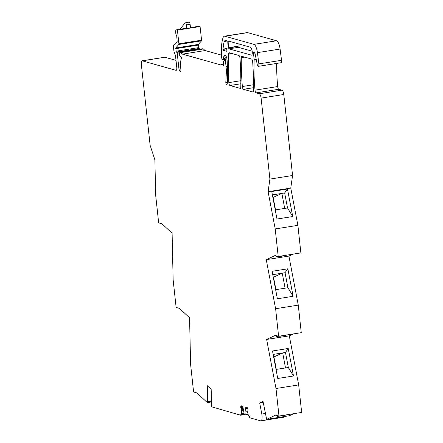 <?xml version="1.0" encoding="UTF-8"?>
<svg xmlns="http://www.w3.org/2000/svg" width="443" height="443" viewBox="0 0 443 443"><rect width="100%" height="100%" fill="white"/><g stroke="black" fill="none" stroke-linecap="round" stroke-linejoin="round"><path stroke-width="0.66" d="M246.015 407.15L245.715 407.46L246.015 407.15L247.128 407.466L247.687 408.374A1.418 0.465 81 0 1 247.93 409.393L247.947 409.531A1.418 0.465 81 0 1 247.914 410.473L247.692 412.411L248.373 415.534L248.9 415.811A1.407 0.46 81 0 1 249.066 415.938A1.407 0.46 81 0 1 249.492 417.073L249.835 417.799L260.6 420.828A6.019 1.971 -99 0 0 260.899 420.85A6.019 1.971 -99 0 0 261.802 414.033L265.324 413.474M176.292 29.842L185.755 28.341L176.452 29.853A3.212 1.052 81 0 0 176.292 29.842A3.212 1.052 81 0 0 175.699 32.704A3.212 1.052 81 0 0 176.702 35.828L177.161 41.498L173.506 45.723L173.423 46.399L173.988 51.632L175.483 55.574L176.779 67.48A3.212 1.052 81 0 1 176.181 70.337A3.212 1.052 81 0 1 176.021 70.332L142.292 60.841A4.015 1.312 -99 0 0 142.092 60.824A4.015 1.312 -99 0 0 141.345 64.401L150.144 145.393L154.884 159.818L155.676 195.297L158.672 222.873L161.955 223.798L172.1 233.184L173.141 279.904L176.131 307.448L179.421 308.367L189.565 317.753L190.606 364.489L193.597 392L196.858 392.919L207.246 402.526A1.202 0.393 81 0 0 207.413 402.593A1.202 0.393 81 0 0 207.656 401.884A1.202 0.393 81 0 0 207.651 401.807L207.296 385.726L211.178 389.319L211.538 405.4A1.202 0.393 81 0 0 211.998 406.923L240.638 415.213L240.837 414.642A1.407 0.46 81 0 1 241.036 413.679A1.407 0.46 81 0 1 241.119 413.64A1.407 0.46 81 0 1 241.186 413.646L243.927 413.391M243.379 410.462L241.706 410.727L241.612 413.756M241.706 410.727L241.036 408.535A1.407 0.46 81 0 1 240.793 407.516L240.776 407.377A1.407 0.46 81 0 1 240.809 406.441L242.432 406.181M241.789 405.96L240.809 406.441M240.898 406.104A1.407 0.46 81 0 1 241.125 405.788A1.407 0.46 81 0 1 241.197 405.794L242.31 406.109A1.407 0.46 81 0 1 242.698 406.608L242.869 407.023L240.776 407.377M247.615 411.652L245.937 411.918L245.843 414.947L244.259 414.51L243.113 408.036A1.407 0.46 -99 0 0 242.869 407.023M245.843 414.947L248.163 414.582M245.937 411.918L245.594 408.734A1.418 0.465 81 0 1 245.627 407.798L247.249 407.538M246.607 407.316L245.627 407.798M261.802 414.033L259.692 402.969L263.214 402.416M278.99 416.032L276 388.511L298.665 384.912L301.655 412.433L278.99 416.032L275.684 415.102L266.647 419.355L263.02 401.408L259.692 402.969M266.647 419.355L289.307 415.755L293.687 413.696M277.672 415.661A7.226 0.648 169.2 0 0 276.825 416.143A7.226 0.648 169.2 0 0 281.709 415.833A7.226 0.648 169.2 0 0 287.485 414.681M298.665 384.912L289.301 335.844L293.393 333.917M276 388.511L266.636 339.443L289.301 335.844M288.238 348.486L272.506 350.983L277.75 378.483L293.482 375.974L288.238 348.486L285.486 352.462L273.159 354.417M266.636 339.443L275.336 335.345L278.603 336.265L301.262 332.665L298.272 305.127L288.914 256.082L293 254.155M277.324 335.91L276.443 336.403L281.322 336.093A7.226 0.648 -10.8 0 0 287.413 334.869M278.603 336.265L275.607 308.727L298.272 305.127M275.607 308.727L266.249 259.681L288.914 256.082M272.129 271.288L277.379 298.792L293.111 296.289L287.861 268.79L272.129 271.288M266.249 259.681L274.948 255.583L278.21 256.503L300.875 252.903L297.884 225.337L290.769 188.081L268.109 191.681L269.909 179.094L292.574 175.494L283.775 94.503A4.015 1.312 -99 0 0 281.969 90.167L278.774 89.27A2.409 0.786 -99 0 1 277.689 86.667A2.409 0.786 -99 0 1 277.678 86.557L255.018 90.156A2.409 0.786 -99 0 0 255.024 90.267A2.409 0.786 -99 0 0 256.109 92.869L259.305 93.766A4.015 1.312 -99 0 1 261.11 98.108L283.775 94.503M287.02 255.102A7.226 0.648 -10.8 0 1 280.934 256.331A7.226 0.648 -10.8 0 1 276.055 256.641A7.226 0.648 -10.8 0 1 276.936 256.143M278.21 256.503L275.219 228.942L297.884 225.337M275.219 228.942L268.109 191.681M292.729 216.533L287.479 189.023L271.742 191.526L276.991 219.03L292.729 216.533L287.513 207.966L275.253 209.916M290.769 188.081L292.574 175.494M269.909 179.094L261.11 98.108M276.665 63.427A88.312 28.895 -99 0 0 277.678 86.557M256.237 59.462L254.199 59.783A88.312 28.895 -99 0 0 255.018 90.156M254.199 59.783L253.568 53.968A2.409 0.786 -99 0 1 254.016 51.82A2.409 0.786 -99 0 1 255.124 53.808L257.156 64.146A2.647 0.869 -99 0 0 258.38 66.334A2.647 0.869 -99 0 0 258.873 63.975A2.647 0.869 -99 0 0 258.862 63.903L281.526 60.303L280.103 49.04A8.029 2.625 -99 0 0 276.543 40.773L247.631 32.638A10.438 3.417 -99 0 0 247.111 32.605L224.446 36.204A10.438 3.417 -99 0 0 222.801 38.397A32.112 10.51 -99 0 0 221.666 57.961L221.96 58.841L223.25 60.032L223.876 56.206A4.015 1.312 -99 0 1 224.523 55.309A4.015 1.312 -99 0 1 224.723 55.32L225.271 55.475A4.015 1.312 -99 0 1 227.076 59.811L227.132 60.431A100.351 32.837 -99 0 1 227.292 83.373A2.409 0.786 -99 0 1 226.81 84.596A2.409 0.786 -99 0 1 226.694 84.591L226.556 84.552A1.606 0.526 -99 0 1 226.545 84.547A1.606 0.526 -99 0 1 225.836 82.813A1.617 0.526 -99 0 1 225.814 82.16L226.279 73.92A18.462 6.041 81 0 0 226.041 66.406L225.266 59.296L226.966 59.024M258.38 66.334L281.045 62.734A2.647 0.869 -99 0 0 281.538 60.37A2.647 0.869 -99 0 0 281.526 60.303M280.103 49.04L257.438 52.639L258.862 63.903M257.438 52.639A8.029 2.625 -99 0 0 253.878 44.372L224.972 36.237A10.438 3.417 -99 0 0 224.446 36.204M182.483 54.146L205.148 50.546L203.403 48.985L180.738 52.584L182.483 54.146L220.808 64.933L222.159 64.218L223.577 65.47L223.527 61.3L224.546 60.42L224.579 59.102A1.002 0.327 81 0 1 224.767 58.205A1.002 0.327 81 0 1 225.266 59.296M205.148 50.546L221.472 55.142M203.403 48.985L202.645 48.769L179.98 52.368L180.738 52.584M176.901 52.401L199.56 48.802L198.946 48.481L176.286 52.08L176.901 52.401L177.233 53.26L178.845 68.061A3.212 1.052 81 0 0 180.262 71.522A3.212 1.052 81 0 0 180.29 71.533A2.409 0.786 81 0 1 180.29 71.533A2.409 0.786 81 0 0 180.406 71.539A2.409 0.786 81 0 0 180.855 69.39L180.816 68.997A15.256 4.989 81 0 1 180.81 68.958A15.256 4.989 81 0 1 181.613 57.551L181.558 57.025L180.456 56.715A2.209 0.72 81 0 1 179.459 54.328A2.209 0.72 81 0 1 179.869 52.363A2.209 0.72 81 0 1 179.98 52.368M199.56 48.802L199.804 49.195M176.286 52.08L175.755 47.994L198.42 44.394L201.482 40.85L178.817 44.45L175.755 47.994M198.946 48.481L198.42 44.394M178.817 44.45L178.9 43.774L201.565 40.175L201.482 40.85M201.565 40.175L200.081 26.525L177.416 30.124L178.9 43.774M188.962 22.25C189.471 22.012 189.859 22.704 190.13 24.326L190.529 27.998L186.78 28.596L186.381 24.919C186.11 23.296 185.722 22.604 185.218 22.842L179.836 29.282M185.916 28.352L186.78 28.596M176.452 29.853L177.416 30.124M200.081 26.525L199.117 26.253A3.212 1.052 81 0 0 198.957 26.242L190.484 27.588M176.004 60.348L164.757 57.225L142.092 60.824M241.297 57.69A116.409 38.092 -99 0 0 242.354 86.529A2.409 0.786 -99 0 0 242.371 86.701A2.409 0.786 -99 0 0 243.451 89.303L252.892 91.961A2.409 0.786 -99 0 0 253.008 91.967A2.409 0.786 -99 0 0 253.496 90.605A132.463 43.342 -99 0 0 252.671 61.909A2.409 0.786 -99 0 0 252.648 61.649A2.409 0.786 -99 0 0 251.563 59.041L241.9 56.322A2.409 0.786 -99 0 0 241.784 56.316A2.409 0.786 -99 0 0 241.297 57.69L244.785 57.136M229.945 85.505L240.206 88.39A2.409 0.786 -99 0 0 240.327 88.401A2.409 0.786 -99 0 0 240.809 87.038A132.463 43.342 -99 0 0 239.99 58.338A2.409 0.786 -99 0 0 239.962 58.077A2.409 0.786 -99 0 0 238.882 55.475L229.164 52.739A2.409 0.786 -99 0 0 229.042 52.734A2.409 0.786 -99 0 0 228.56 53.908A102.361 33.496 -99 0 0 228.832 82.608A2.409 0.786 -99 0 0 228.859 82.902A2.409 0.786 -99 0 0 229.945 85.505L240.848 83.771M251.674 55.076L251.292 55.137C252.1 55.137 252.416 53.946 252.239 51.571C251.895 49.151 251.292 47.706 250.433 47.235L228.876 41.171L228.571 47.977L228.931 48.846L251.491 55.148M238.063 43.752L238.029 46.476L238.389 47.34L252.194 51.227M228.876 41.171L228.671 41.614L229.817 41.432M225.398 40.191L224.064 41.52L222.912 49.45L223.278 50.314L226.827 51.316L227.187 41.459L226.827 40.59L225.077 40.169M226.899 51.305L227.026 50.867M276.022 369.434L288.31 367.48L285.486 352.462M288.31 367.48L293.487 375.98M275.64 289.678L287.9 287.728L293.111 296.289M287.861 268.79L285.054 272.716L287.9 287.728M272.777 274.671L285.054 272.716M287.479 189.023L284.666 192.954L272.39 194.909M287.513 207.966L284.666 192.954M189.128 22.15L185.218 22.842M285.502 367.928L282.678 352.905L273.663 357.064M285.093 288.177L282.246 273.165L273.276 277.296M284.705 208.415L281.859 193.403L272.894 197.534M276.31 369.384L273.946 357.014M275.923 289.633L273.558 277.252M275.535 209.871L273.17 197.489M260.899 420.85L283.564 417.251A6.019 1.971 -99 0 0 284.301 416.553M240.837 414.642L244.087 414.127M243.927 413.385L241.629 413.751M241.69 413.518L243.883 413.175M243.301 409.753L241.629 410.019M243.285 409.603L241.596 409.869M243.135 408.202L241.036 408.535M240.793 407.516L242.93 407.178M248.158 414.576L245.865 414.941M245.926 414.709L248.113 414.366M247.698 408.402L245.594 408.734M281.969 90.167L259.305 93.766M256.109 92.869L278.774 89.27M255.107 53.725L253.568 53.968M276.543 40.773L253.878 44.372M247.631 32.638L224.972 36.237M224.584 59.129L223.399 59.318M224.59 58.498L223.333 58.697M226.639 57.64L223.355 58.166M225.808 55.896L223.876 56.206M227.004 84.48L226.556 84.552M227.325 82.581L225.836 82.813M227.353 81.916L225.814 82.16M227.497 73.726L226.279 73.92M226.041 66.406L227.375 66.19M222.275 64.268L223.649 64.052M178.845 68.061L180.7 67.768M177.233 53.26L179.504 52.894M175.949 51.222L198.614 47.622M175.672 48.669L198.331 45.07M190.484 27.627L199.117 26.253M142.292 60.841L164.957 57.236M176.331 70.282L176.021 70.332M207.651 401.807L211.444 401.203M253.534 84.751L242.354 86.529M243.451 89.303L253.529 87.703M240.848 80.698L228.832 82.608M231.6 53.426L228.56 53.908M228.931 48.846L238.389 47.34M228.571 47.977L238.029 46.476M228.56 47.711L238.018 46.21M224.064 41.52L227.098 41.038M222.901 49.118L227.071 48.459M224.108 41.371L227.054 40.906M223.278 50.314L227.049 49.716M222.912 49.45L227.065 48.791M190.13 24.326L186.381 24.919M240.676 415.213L244.575 414.598L240.715 415.202M224.656 59.811L223.25 60.032M224.767 58.205L226.711 57.895M179.869 52.363L202.534 48.763M207.413 402.593L211.466 401.951"/></g></svg>
